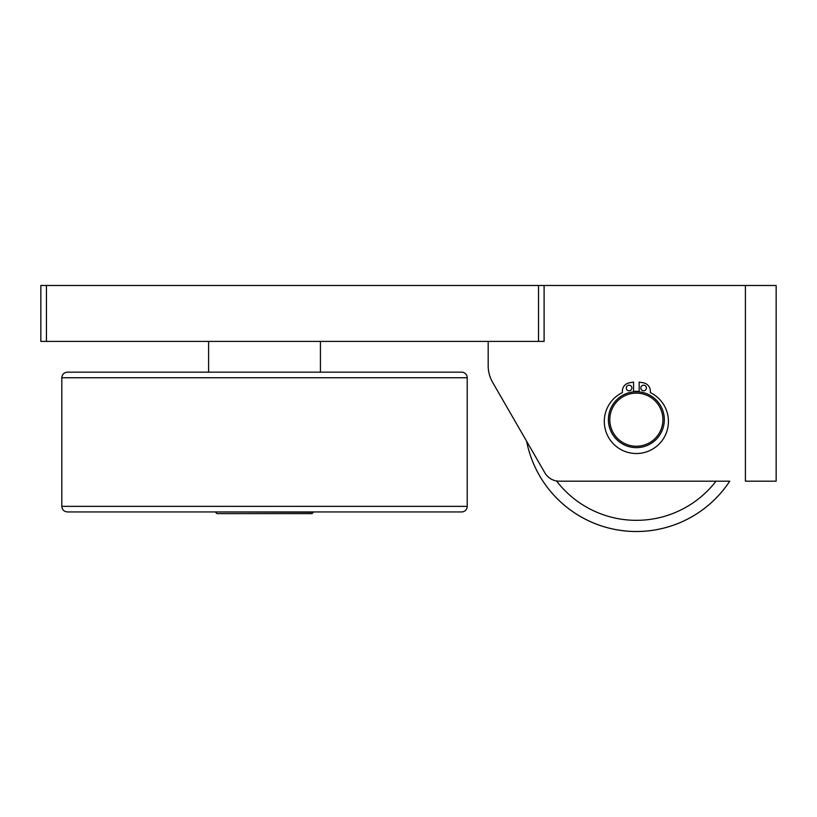 <?xml version="1.0" encoding="UTF-8"?>
<svg xmlns="http://www.w3.org/2000/svg" width="817" height="817" viewBox="0 0 817 817"><rect width="100%" height="100%" fill="white"/><g stroke="black" fill="none" stroke-linecap="round" stroke-linejoin="round"><path stroke-width="1.23" d="M492.671 382.438L526.628 441.241A111.837 111.837 0 0 0 729.755 481.193A111.837 111.837 0 0 1 636.361 531.52A111.837 111.837 0 0 0 729.755 481.193L559.369 481.193A16.779 16.779 0 0 1 544.847 472.808L492.671 382.438A33.548 33.548 0 0 1 488.178 365.669L488.178 341.404M639.16 391.864L639.16 382.09L643.408 382.836A8.384 8.384 0 0 1 650.342 391.098L650.342 392.599A32.057 32.057 0 0 1 661.413 441.466A32.057 32.057 0 0 1 611.31 441.466A32.057 32.057 0 0 1 622.38 392.599L622.38 391.098A8.384 8.384 0 0 1 629.315 382.836L633.563 382.09L633.563 391.864M640.834 387.983A2.798 2.798 0 0 1 645.022 385.563A2.798 2.798 0 0 1 645.022 390.403A2.798 2.798 0 0 1 640.834 387.983M626.292 387.983A2.798 2.798 0 0 1 630.489 385.563A2.798 2.798 0 0 1 630.489 390.403A2.798 2.798 0 0 1 626.292 387.983M610.452 425.555A26.563 26.563 0 0 1 644.225 394.315A26.563 26.563 0 0 1 654.397 439.178A26.563 26.563 0 0 1 610.452 425.555M609.094 425.871A27.962 27.962 0 0 0 642.54 446.95A27.962 27.962 0 0 0 663.629 413.494A27.962 27.962 0 0 0 630.173 392.415A27.962 27.962 0 0 0 609.094 425.871M461.625 372.154L67.413 372.154C64.012 372.491 62.153 374.349 61.816 377.75L467.212 377.75A5.596 5.596 0 0 0 461.625 372.154M67.413 511.942L461.625 511.942A5.596 5.596 0 0 0 467.212 506.356L61.816 506.356C62.153 509.747 64.012 511.616 67.413 511.942M215.586 512.228L216.985 513.627L312.043 513.627L313.442 512.228L215.586 511.942M544.102 285.48L40.85 285.48L40.85 341.404L544.102 341.404L544.102 285.48L745.4 285.48L745.4 481.193L776.15 481.193L776.15 285.48L745.4 285.48M633.563 391.445A28.381 28.381 0 0 1 639.16 391.445M716.029 481.193A100.654 100.654 0 0 1 556.5 480.947M526.628 441.241A111.837 111.837 0 0 0 636.361 531.52M538.505 285.48L538.505 341.404M46.446 341.404L46.446 285.48M61.816 377.75L61.816 506.356M467.212 377.75L467.212 506.356M320.427 372.154L320.427 341.404M208.601 372.154L208.601 341.404"/></g></svg>
